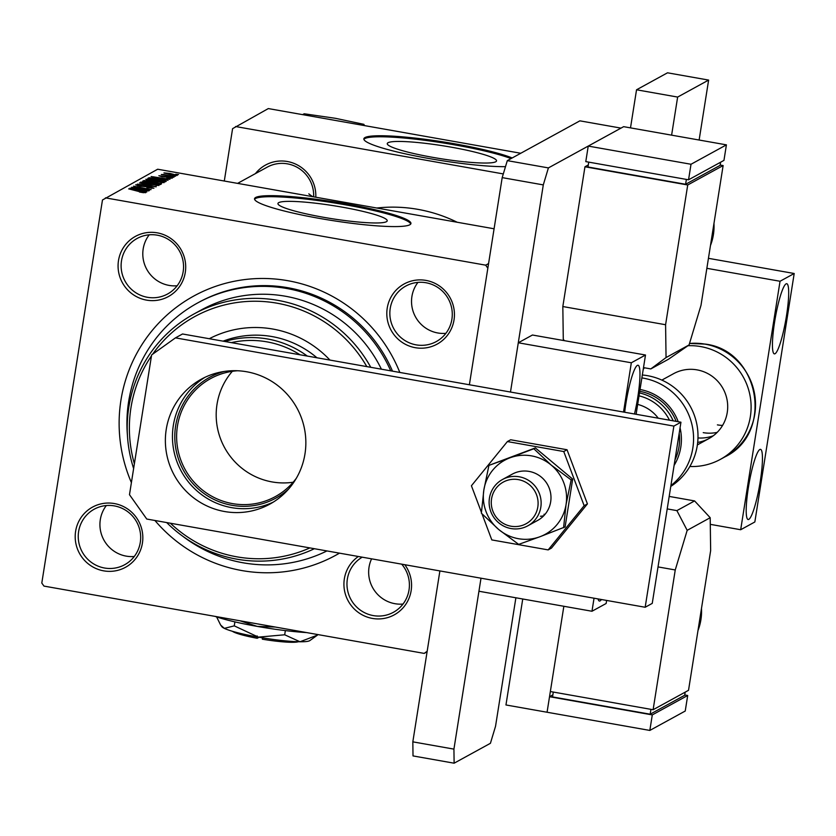<?xml version="1.0" encoding="UTF-8"?>
<svg xmlns="http://www.w3.org/2000/svg" width="836" height="836" viewBox="0 0 836 836"><rect width="100%" height="100%" fill="white"/><g stroke="black" fill="none" stroke-linecap="round" stroke-linejoin="round"><path stroke-width="1.25" d="M451.168 147.157A55.312 6.552 9 0 0 387.267 143.583A55.312 6.552 9 0 0 432.62 157.325A55.312 6.552 9 0 0 496.532 160.888A55.312 6.552 9 0 0 451.168 147.157M512.196 157.952A79.169 9.374 9 0 0 455.338 143.928A79.169 9.374 9 0 0 363.859 138.818A79.169 9.374 9 0 0 428.784 158.485A79.169 9.374 9 0 0 505.487 166.657M511.026 158.589A79.169 9.374 9 0 0 455.171 144.962A79.169 9.374 9 0 0 363.9 139.351M323.302 217.255A55.312 6.552 -171 0 1 277.949 203.514A55.312 6.552 -171 0 1 341.851 207.077A55.312 6.552 -171 0 1 387.214 220.819A55.312 6.552 -171 0 1 323.302 217.255M346.02 203.848A79.169 9.374 9 0 0 254.541 198.749A79.169 9.374 9 0 0 319.467 218.405A79.169 9.374 9 0 0 410.936 223.515A79.169 9.374 9 0 0 346.02 203.848M410.737 224.017A79.169 9.374 9 0 0 345.853 204.883A79.169 9.374 9 0 0 254.583 199.281M404.812 564.718A34.307 33.67 61.3 0 1 406.704 602.881A34.307 33.67 61.3 0 1 372.417 618.421A34.307 33.67 61.3 0 1 344.787 591.919A34.307 33.67 61.3 0 1 358.341 556.494M362.228 557.173A31.663 31.089 -118.7 0 0 347.525 589.976A31.663 31.089 -118.7 0 0 373.274 615.589A31.663 31.089 -118.7 0 0 393.411 612.297A31.663 31.089 -118.7 0 0 401.708 564.164M103.685 570.852A34.307 33.67 61.3 0 1 75.616 531.288A34.307 33.67 61.3 0 1 114.344 503.554A34.307 33.67 61.3 0 1 142.413 543.118A34.307 33.67 61.3 0 1 103.685 570.852M114.375 505.905A31.663 31.089 -118.7 0 0 94.238 509.187A31.663 31.089 -118.7 0 0 78.72 541.979A31.663 31.089 -118.7 0 0 104.542 568.02A31.663 31.089 -118.7 0 0 124.679 564.728A31.663 31.089 -118.7 0 0 140.197 531.936A31.663 31.089 -118.7 0 0 114.375 505.905M146.561 300.124A34.307 33.67 61.3 0 1 118.493 260.571A34.307 33.67 61.3 0 1 157.22 232.836A34.307 33.67 61.3 0 1 185.289 272.39A34.307 33.67 61.3 0 1 146.561 300.124M157.252 235.177A31.663 31.089 -118.7 0 0 137.114 238.469A31.663 31.089 -118.7 0 0 121.596 271.261A31.663 31.089 -118.7 0 0 147.418 297.292A31.663 31.089 -118.7 0 0 167.555 294.011A31.663 31.089 -118.7 0 0 183.074 261.219A31.663 31.089 -118.7 0 0 157.252 235.177M415.293 347.692A34.307 33.67 61.3 0 1 387.225 308.139A34.307 33.67 61.3 0 1 425.952 280.405A34.307 33.67 61.3 0 1 454.021 319.958A34.307 33.67 61.3 0 1 415.293 347.692M425.984 282.746A31.663 31.089 -118.7 0 0 405.847 286.037A31.663 31.089 -118.7 0 0 390.328 318.829A31.663 31.089 -118.7 0 0 416.15 344.86A31.663 31.089 -118.7 0 0 436.287 341.579A31.663 31.089 -118.7 0 0 451.806 308.787A31.663 31.089 -118.7 0 0 425.984 282.746M149.216 234.811A31.663 31.089 -118.7 0 0 169.102 285.41A31.663 31.089 -118.7 0 0 177.148 285.766M106.339 505.54A31.663 31.089 -118.7 0 0 126.226 556.128A31.663 31.089 -118.7 0 0 134.272 556.494M371.592 558.835A31.663 31.089 -118.7 0 0 394.958 603.697A31.663 31.089 -118.7 0 0 402.994 604.062M417.948 282.38A31.663 31.089 -118.7 0 0 437.834 332.979A31.663 31.089 -118.7 0 0 445.881 333.334M255.429 173.606A34.307 33.67 61.3 0 1 287.344 161.505A34.307 33.67 61.3 0 1 315.799 197.223M313.646 196.836A31.663 31.089 -118.7 0 0 287.375 163.846A31.663 31.089 -118.7 0 0 267.227 167.137L237.602 183.377M339.489 553.15A147.784 145.056 61.3 0 1 241.865 570.56A147.784 145.056 61.3 0 1 154.921 520.483M131.398 482.612A147.784 145.056 61.3 0 1 149.529 333.836A147.784 145.056 61.3 0 1 287.772 280.687A147.784 145.056 61.3 0 1 399.817 372.448M392.502 371.153A139.863 137.282 -118.7 0 0 287.877 287.72A139.863 137.282 -118.7 0 0 198.916 302.256L197.589 302.977A139.863 137.282 -118.7 0 0 127.427 435.263M457.187 222.251A147.784 145.056 -118.7 0 0 417.895 209.355A147.784 145.056 -118.7 0 0 376.775 208.018M494.086 228.782L157.67 169.227L102.473 199.992L41.8 583.047L43.963 586.088L424.186 653.397L427.175 651.254L439.893 570.925L412.827 741.845L453.927 749.119L454.126 763.195L490.418 743.298L495.529 726.317L515.885 597.782M427.081 651.808L424.186 653.397M105.451 197.86L485.685 265.169L487.837 268.21L469.383 384.759L502.185 177.619L507.306 160.637L548.406 167.911L543.295 184.902L510.482 392.032L518.289 342.781L532.448 335.017L645.496 355.018L631.326 362.782L518.289 342.781M173.397 177.378L170.565 177.065L173.397 177.378M175.56 176.187L172.738 175.874L175.56 176.187M164.023 182.687L147.648 180.252L145.861 179.259L154.932 180.095C160.648 181.099 163.678 181.966 164.023 182.687L164.117 182.593M168.026 180.325L151.128 176.542L169.938 179.28L164.598 178.643L163.501 179.249L168.026 180.325M161.4 183.962L160.157 184.641L142.695 181.172L144.22 180.555L148.714 181.036L161.473 183.868M156.186 186.815L137.313 184.119L153.458 186.438L139.549 182.885L156.186 186.815M143.593 192.729L128.66 188.863L141.451 191.402L145.736 192.708L139.518 192.05L143.614 192.729M149.372 190.545L131.597 187.254L148.087 189.281L133.582 186.167L151.044 189.636L134.575 187.609L149.372 190.545M485.685 265.169L488.569 263.58M146.822 191.946L129.925 188.163L148.735 190.901L143.395 190.263L142.298 190.869L146.822 191.946M151.744 188.361L149.445 186.971L139.591 186.167L135.683 184.84L141.796 185.268L137.773 185.216L139.8 185.968L149.592 186.762L153.908 188.236L146.854 187.682L151.912 187.755L151.807 188.372M137.773 185.216L137.626 185.77M158.882 185.508L142.507 183.074L140.709 182.091L149.78 182.917C155.506 183.93 158.537 184.787 158.882 185.508L158.965 185.414M170.534 178.298L169.018 177.305L161.912 176.72L158.861 175.696L169.196 177.107L172.226 178.193L166.782 177.786L170.586 178.298M166.218 181.307L165.309 181.809L147.847 178.34L149.247 177.744L157.053 178.632L166.239 181.307M177.253 175.435L171.275 174.933L163.95 172.895L170.178 173.46L177.316 175.361M163.866 174.473L174.327 176.866L161.296 174.525L163.856 174.525M178.538 174.557L175.717 174.243L178.538 174.557M520.765 153.26L268.314 108.576L232.586 128.66L224.299 181.025M503.303 173.919L235.564 126.529M135.463 189.218L140.375 190.399L141.253 189.918L132.046 188.434L135.422 189.49M141.106 190.848L141.253 189.918M144.085 183.492L156.854 185.059L156.771 185.602M156.719 185.602L149.268 183.063L142.799 182.467L142.642 183.115M142.799 182.467L144.137 183.178M144.074 181.443L144.22 180.555M152.549 182.885L158.443 184.056L159.268 183.533L159.122 184.432L159.258 183.554L156.322 182.645L152.507 183.115L152.674 182.049M145.056 181.391L151.023 182.185L148.474 181.224L145.025 181.631M150.929 182.802L150.804 181.767M158.934 184.39L159.268 183.533M156.666 177.598L161.578 178.779L162.456 178.298L153.249 176.804L156.625 177.859M162.309 179.228L162.456 178.298M149.111 178.59L149.247 177.744M150.177 178.81L164.201 180.795L164.075 181.569M163.919 181.537L164.002 181.004C164.399 180.451 161.933 179.719 156.625 178.789L150.208 178.57M149.236 180.67L162.006 182.238L161.912 182.781M161.87 182.781L154.409 180.242L147.951 179.646L147.794 180.294M147.951 179.646L149.289 180.357M165.58 173.198L175.581 175.508L169.844 173.627L165.559 173.292M288.754 488.872A68.876 67.611 61.3 0 1 231.99 505.31A68.876 67.611 61.3 0 1 174.902 440.624A68.876 67.611 61.3 0 1 224.372 371.435M237.487 370.756A67.298 66.054 -118.7 0 0 210.609 378.603A67.298 66.054 -118.7 0 0 177.64 448.274A67.298 66.054 -118.7 0 0 232.502 503.606A67.298 66.054 -118.7 0 0 275.305 496.626A67.298 66.054 -118.7 0 0 296.383 478.182M232.335 371.309A67.298 66.054 -118.7 0 0 220.202 437.897A67.298 66.054 -118.7 0 0 272.066 481.923A67.298 66.054 -118.7 0 0 293.143 482.226M300.03 354.777A92.368 90.664 -118.7 0 0 266.778 341.83A92.368 90.664 -118.7 0 0 231.342 342.624M224.853 341.475A95.001 93.256 61.3 0 1 267.625 338.998A95.001 93.256 61.3 0 1 307.303 356.073M329.938 360.076A102.922 101.02 -118.7 0 0 272.839 329.05A102.922 101.02 -118.7 0 0 209.293 338.716M170.377 523.221A129.308 126.926 -118.7 0 0 236.766 556.818A129.308 126.926 -118.7 0 0 309.884 547.914M366.816 366.607A129.308 126.926 -118.7 0 0 276.935 303.175A129.308 126.926 -118.7 0 0 152.622 354.213M133.624 468.526A131.952 129.517 61.3 0 1 193.868 314.043A131.952 129.517 61.3 0 1 277.792 300.343A131.952 129.517 61.3 0 1 370.756 367.297M314.378 548.709A131.952 129.517 61.3 0 1 236.797 559.159A131.952 129.517 61.3 0 1 166.677 522.563M381.394 369.188A131.952 129.517 -118.7 0 0 285.316 296.216A131.952 129.517 -118.7 0 0 201.392 309.916L193.868 314.043M182.802 536.273A139.863 137.282 -118.7 0 0 243.098 562.795A139.863 137.282 -118.7 0 0 326.949 550.934M390.715 370.829A139.863 137.282 -118.7 0 0 286.549 288.451A139.863 137.282 -118.7 0 0 197.589 302.977M223.076 341.161A95.001 93.256 61.3 0 1 272.055 336.574A95.001 93.256 61.3 0 1 316.948 357.777M151.473 355.875A129.308 126.926 -118.7 0 0 134.377 463.781M312.81 196.69A31.663 31.089 61.3 0 1 308.808 193.837M362.312 125.212L363.879 124.345L364.496 125.599M302.601 114.636L304.179 113.78L335.403 118.304L363.879 124.345M667.212 508.905L676.888 510.618L694.591 500.921L710.192 517.714L710.652 550.558L688.519 690.317L653.115 709.733L550.349 691.539L563.851 606.278L547.068 712.241L505.958 704.967L522.74 598.994M699.126 140.03L708.625 80.078L667.515 72.805L636.541 89.786L630.501 127.877M708.625 80.078L677.641 97.07L636.541 89.786M677.641 97.07L671.611 135.16M507.306 160.637L579.881 120.844L620.991 128.117L548.406 167.911M606.622 600.436L606.142 603.487L591.972 611.252L478.934 591.24L481.003 578.198L453.927 749.119M543.295 184.902L502.185 177.619M454.126 763.195L413.015 755.922L412.827 741.845M204.956 377.318A71.248 69.942 -118.7 0 0 173.909 451.064A71.248 69.942 -118.7 0 0 231.624 507.64A71.248 69.942 -118.7 0 0 273.341 502.07M246.672 371.759A71.248 69.942 -118.7 0 0 201.361 379.157A71.248 69.942 -118.7 0 0 166.448 452.934A71.248 69.942 -118.7 0 0 224.539 511.517A71.248 69.942 -118.7 0 0 269.861 504.118A71.248 69.942 -118.7 0 0 304.774 430.341A71.248 69.942 -118.7 0 0 246.672 371.759M673.868 426.088L175.456 337.869L151.619 354.934L129.486 494.693L146.76 519.041L645.173 607.26L673.868 426.088L680.943 422.211L182.53 333.982L175.456 337.869M645.173 607.26L652.247 603.383L680.943 422.211M598.053 598.921A35.624 5.35 100 0 0 599.412 601.042A35.624 5.35 100 0 0 600.081 600.896A35.624 5.35 100 0 0 601.408 599.516M634.493 413.987A35.624 5.35 100 0 0 638.067 365.238A35.624 5.35 100 0 0 637.387 365.374A35.624 5.35 100 0 0 624.68 412.242M591.972 611.252L594.041 598.21M623.531 412.043L631.326 362.782M636.112 414.269L645.496 355.018M491.923 508.11A23.753 23.314 -118.7 0 0 520.191 525.99A23.753 23.314 -118.7 0 0 537.443 497.713A23.753 23.314 -118.7 0 0 509.176 479.843A23.753 23.314 -118.7 0 0 491.923 508.11M540.411 496.887A26.386 25.906 61.3 0 1 527.809 525.813A26.386 25.906 61.3 0 1 489.844 508.455A26.386 25.906 61.3 0 1 502.436 479.53A26.386 25.906 61.3 0 1 540.411 496.887M748.795 519.375A35.624 5.35 100 0 0 759.955 483.26A35.624 5.35 100 0 0 760.53 449.35A35.624 5.35 100 0 0 759.861 449.496A35.624 5.35 100 0 0 748.69 485.611A35.624 5.35 100 0 0 748.115 519.522A35.624 5.35 100 0 0 748.795 519.375M775.024 353.732A35.624 5.35 100 0 0 786.195 317.617A35.624 5.35 100 0 0 786.77 283.707A35.624 5.35 100 0 0 786.091 283.853A35.624 5.35 100 0 0 774.93 319.969A35.624 5.35 100 0 0 774.345 353.879A35.624 5.35 100 0 0 775.024 353.732M710.287 524.35L740.686 529.731L780.04 281.262L706.859 268.314M780.04 281.262L794.2 273.497L754.845 521.967L740.686 529.731M794.2 273.497L708.437 258.324M717.403 424.876A36.951 36.261 -118.7 0 0 722.576 425.409M703.243 432.64A36.951 36.261 -118.7 0 0 717.183 432.369M482.006 513.868L491.808 539.92L548.176 549.9L551.457 548.102L587.426 503.909L567.027 449.747L510.671 439.778L507.389 441.565L471.42 485.758L481.421 512.311M548.176 549.9L584.145 505.707L587.426 503.909M584.145 505.707L563.757 451.544L567.027 449.747M563.757 451.544L507.389 441.565M571.155 479.937L551.185 465.056L533.828 448.754L510.075 457.783A42.228 41.445 -118.7 0 0 483.845 490.011A42.228 41.445 -118.7 0 0 498.716 529.512A42.228 41.445 -118.7 0 0 518.393 538.697A42.228 41.445 -118.7 0 0 539.826 536.785L565.105 526.92L572.681 479.101L535.353 447.918L488.935 465.38L483.845 490.011L481.369 513.199L498.716 529.512L518.686 544.382L539.826 536.785A42.228 41.445 -118.7 0 0 566.056 504.557L571.155 479.937L572.681 479.101M527.809 525.813L537.642 520.431A26.386 25.906 -118.7 0 0 529.052 471.399A26.386 25.906 -118.7 0 0 512.269 474.148L502.436 479.53M563.579 527.756L566.056 504.557A42.228 41.445 -118.7 0 0 551.185 465.056A42.228 41.445 -118.7 0 0 510.075 457.783L488.935 465.38M533.828 448.754L535.353 447.918M540.411 516.261A26.386 25.906 -118.7 0 0 543.682 515.812M543.954 514.328A26.386 25.906 -118.7 0 0 545.114 514.213M689.063 344.954L668.528 359.208L650.826 368.916L666.052 357.568L689.063 344.954L700.996 305.328L723.13 165.559L687.725 184.975L584.96 166.782L562.827 306.54L563.286 339.385L564.488 340.68M588.293 164.953L584.96 166.782M723.13 165.559L720.172 165.037M588.743 162.132L587.969 166.991L685.604 184.275L720.12 165.35L720.622 162.215M650.826 368.916L643.501 367.621M687.725 184.975L665.592 324.734L562.827 306.54M665.592 324.734L666.052 357.568M686.366 179.406L685.604 184.275M588.241 146.081L585.785 161.609L688.55 179.792L723.955 160.387L726.411 144.858L623.646 126.664L588.241 146.081L691.006 164.264L688.55 179.792M691.006 164.264L726.411 144.858M669.187 496.417L694.591 500.921M653.115 709.733L675.248 569.964L687.182 530.337L676.888 510.618M658.026 566.912L675.248 569.964M710.192 517.714L687.182 530.337M685.186 692.145L684.684 695.28L650.168 714.205L552.533 696.921L553.307 692.062M650.168 714.205L650.941 709.346M684.736 694.967L687.694 695.489L685.238 711.028L649.833 730.434L652.289 714.905L549.524 696.712L552.857 694.883M649.833 730.434L547.068 712.241L549.524 696.712M687.694 695.489L652.289 714.905M661.851 380.098L673.513 373.713A36.951 36.261 61.3 0 1 697.015 369.867A36.951 36.261 61.3 0 1 727.142 400.245A36.951 36.261 61.3 0 1 709.032 438.503A36.951 36.261 61.3 0 1 697.684 442.422M687.965 345.717A60.694 59.575 61.3 0 1 700.704 346.574A60.694 59.575 61.3 0 1 750.195 396.483A60.694 59.575 61.3 0 1 720.454 459.33A60.694 59.575 61.3 0 1 689.846 466.498M643.229 369.324A60.694 59.575 61.3 0 1 644.42 367.777M713.286 435.765A36.951 36.261 61.3 0 1 697.976 437.939M676.136 421.354A48.289 47.401 -118.7 0 0 639.749 391.3M670.775 486.406A60.694 59.575 -118.7 0 0 696.378 422.159A60.694 59.575 -118.7 0 0 642.33 374.998M674.965 459.946A48.289 47.401 -118.7 0 0 679.198 433.267M658.245 418.188A36.951 36.261 -118.7 0 0 637.669 404.405M298.358 641.735A34.307 4.065 -171 0 1 262.347 639.195L262.316 636.844M220.62 625.014L221.833 626.666A44.862 5.309 -171 0 0 224.341 628.369A44.862 5.309 -171 0 0 258.397 637.126A44.862 5.309 -171 0 0 299.988 641.766A44.862 5.309 -171 0 0 309.822 640.595L317.429 635.13L299.988 641.766L284.689 634.785L258.397 637.126L234.258 625.861L224.341 628.369L220.62 625.014L216.629 616.926M234.258 625.861L234.895 621.88M317.429 635.13L317.534 634.514M284.689 634.785L285.358 630.595M306.697 632.591A63.337 7.503 -171 0 1 257.269 626.404A63.337 7.503 -171 0 1 214.894 616.341M275.295 627.031L257.269 626.404L240.026 620.793M257.174 635.935L257.206 638.286L259.087 637.251M257.206 638.286A34.307 4.065 -171 0 1 232.377 631.284M143.395 181.307L143.489 180.733M148.526 178.476L148.62 177.922M710.464 245.533A52.783 51.811 -118.7 0 0 713.965 223.484M697.987 630.532A52.783 51.811 -118.7 0 0 701.477 608.472M689.522 343.439L705.333 344.108C759.778 350.618 774.22 433.32 724.875 456.905A60.694 59.575 -118.7 0 0 754.615 394.059A60.694 59.575 -118.7 0 0 705.124 344.15A60.694 59.575 -118.7 0 0 689.512 343.471M641.87 377.903A60.694 59.575 61.3 0 1 691.947 424.583A60.694 59.575 61.3 0 1 670.9 485.601M680.055 427.823L680.055 427.823A50.139 49.219 -118.7 0 1 674.109 465.391M678.215 421.72A50.139 49.219 -118.7 0 0 640.031 389.492M639.488 392.92A48.289 47.401 61.3 0 1 673.189 420.832M669.469 420.174A45.656 44.81 -118.7 0 0 639.028 395.846M151.17 182.039L151.044 182.823M709.032 438.503L697.37 444.898M710.454 245.627L713.986 223.296M701.508 608.294L697.976 630.616M724.875 456.905L720.454 459.33"/></g></svg>
